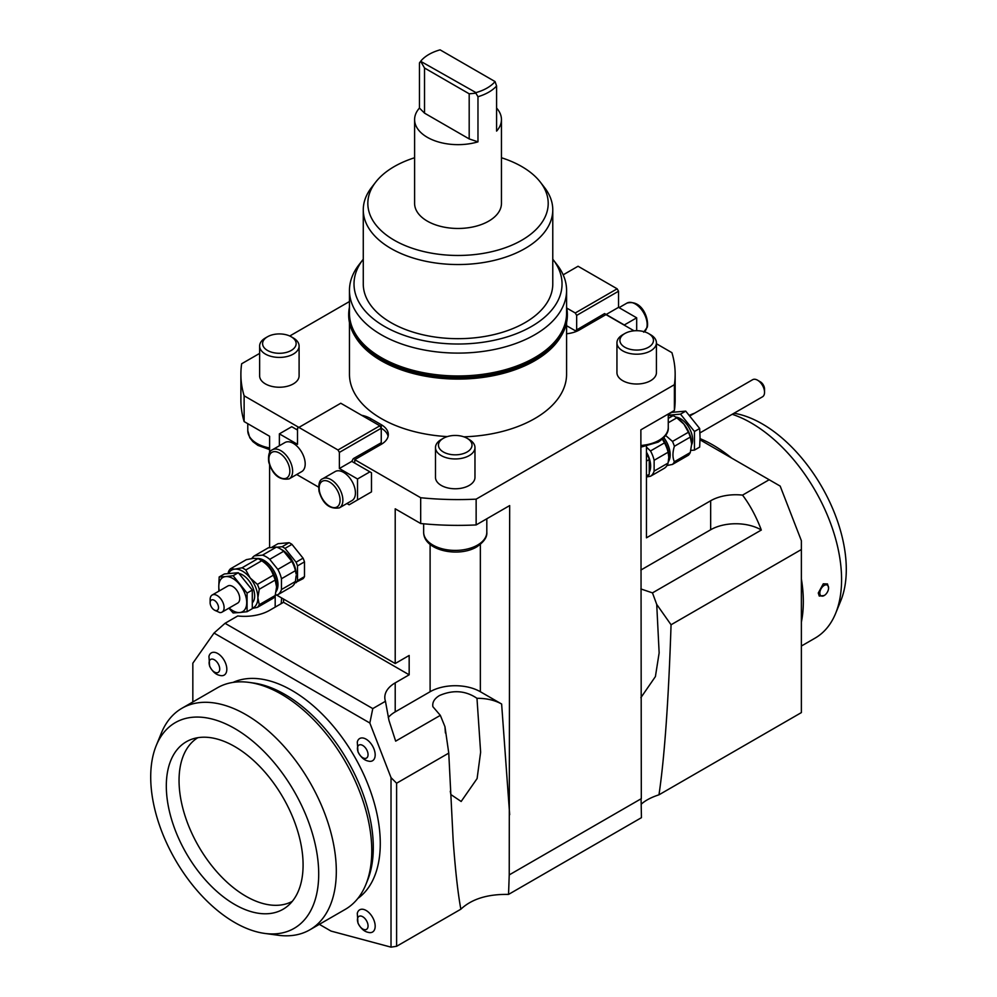 <?xml version="1.0" encoding="UTF-8"?>
<svg xmlns="http://www.w3.org/2000/svg" width="997" height="997" viewBox="0 0 997 997"><rect width="100%" height="100%" fill="white"/><g stroke="black" fill="none" stroke-linecap="round" stroke-linejoin="round"><path stroke-width="1.5" d="M156.23 745.594L161.377 733.007A127.915 73.853 60 0 1 181.915 708.281L217.371 687.818A127.915 73.853 60 0 1 249.051 682.397L253.425 682.995A124.949 72.133 60 0 1 284.943 694.473A124.949 72.133 60 0 1 373.302 847.5A124.949 72.133 60 0 1 367.482 880.55L365.812 884.638A127.915 73.853 60 0 1 345.274 909.364L309.818 929.827A127.915 73.853 60 0 1 278.138 935.248L264.679 933.416A118.793 68.581 60 0 1 150.709 777.012A118.793 68.581 60 0 1 156.23 745.594A118.793 68.581 60 0 1 249.935 738.914A118.793 68.581 60 0 1 318.704 873.995A118.793 68.581 60 0 1 264.679 933.416M233.074 682.397A124.949 72.133 60 0 1 291.922 690.447A124.949 72.133 60 0 1 372.566 797.338A124.949 72.133 60 0 1 357.823 898.459M641.083 798.784L641.432 817.677L508.545 894.409C487.608 894.047 471.706 898.982 460.851 909.202C457.91 893.25 455.342 870.244 453.149 840.209L448.762 753.109L396.607 783.218L391.023 777.635L369.837 723.012L372.778 708.593L225.035 623.299L237.71 615.972A35.531 20.513 0 0 0 269.601 610.338L283.547 602.288L283.547 599.06M448.762 753.109L444.961 726.688L440.325 715.36L432.885 706.699C432.162 702.349 434.356 698.635 439.478 695.532C453.087 689.65 465.587 690.572 476.977 698.311C486.524 698.274 494.749 700.181 501.628 704.019L480.355 691.731A35.531 20.513 180 0 0 430.106 691.731L430.106 544.387M276.493 594.985L395.211 663.528L409.169 655.465L409.169 674.807L395.211 682.87A35.531 20.513 0 0 0 384.805 697.377A35.531 20.513 0 0 0 385.453 701.277L388.967 720.42L395.659 741.145L440.325 715.36M385.453 701.277L372.778 708.593M319.339 924.331L331.004 931.073L391.023 947.15L396.607 946.29L396.607 783.218M700.019 439.814L780.19 486.1L801.376 540.723L801.376 712.593L658.98 794.808C651.166 797.351 645.233 800.491 641.171 804.255M460.851 909.202L396.607 946.29M820.743 595.583A6.206 3.577 -60 0 1 821.516 588.043A6.206 3.577 -60 0 1 827.66 585.376A6.206 3.577 -60 0 1 828.582 587.956A6.206 3.577 -60 0 1 824.195 595.545A6.206 3.577 -60 0 1 820.743 595.583M824.195 595.545L819.272 596.069L818.275 593.016L823.273 583.818L827.485 583.943L828.582 587.956M801.376 646.031L815.085 638.117A127.915 73.853 -120 0 0 835.623 613.392A127.915 73.853 -120 0 0 841.58 579.556A127.915 73.853 -120 0 0 732.197 414.291M694.697 413.157A127.915 73.853 -120 0 0 689.5 415.325M801.376 622.103A127.915 73.853 -120 0 0 803.333 601.64A127.915 73.853 -120 0 0 801.376 578.921M731.586 458.034A127.915 73.853 -120 0 0 700.044 438.63M835.623 613.392L840.77 600.805A118.793 68.581 -120 0 0 846.291 569.399A118.793 68.581 -120 0 0 734.016 413.244M181.915 708.281A127.915 73.853 60 0 1 280.481 742.553A127.915 73.853 60 0 1 336.313 871.278A127.915 73.853 60 0 1 309.818 929.827M249.051 682.397A127.915 73.853 60 0 1 371.769 850.802A127.915 73.853 60 0 1 365.812 884.638M292.283 901.363A94.503 54.561 60 0 1 219.751 875.005A94.503 54.561 60 0 1 179.049 780.477A94.503 54.561 60 0 1 197.792 737.705M303.088 864.985A96.721 55.844 60 0 1 287.622 906.074A96.721 55.844 60 0 1 211.7 886.595A96.721 55.844 60 0 1 166.312 786.022A96.721 55.844 60 0 1 191.387 739.375A96.721 55.844 60 0 1 263.981 771.042A96.721 55.844 60 0 1 303.088 864.985M210.13 602.761A5.92 3.415 60 0 1 214.779 600.643A5.92 3.415 60 0 1 218.505 607.858A5.92 3.415 60 0 1 214.318 610.014A5.92 3.415 60 0 1 213.869 609.728A5.92 3.415 60 0 1 210.13 602.761L210.13 599.546A9.87 5.695 60 0 1 212.174 595.022A9.87 5.695 60 0 1 217.869 595.994A9.87 5.695 60 0 1 223.702 604.693A9.87 5.695 60 0 1 222.044 612.121A9.87 5.695 60 0 1 219.739 612.557L214.966 610.351M212.174 595.022L227.815 585.999A9.87 5.695 60 0 1 233.497 586.971A9.87 5.695 60 0 1 239.33 595.67A9.87 5.695 60 0 1 237.685 603.098L222.044 612.121M218.891 591.146L218.792 586.485A19.741 11.391 -120 0 0 219.265 590.934M219.166 576.964L225.771 576.565A19.741 11.391 -120 0 0 218.792 586.485L219.166 576.964L224.375 573.96L238.333 572.714L252.291 590.074L252.291 608.693L247.082 611.697L239.729 612.532A19.741 11.391 -120 0 0 246.708 602.612A19.741 11.391 -120 0 0 239.729 584.616A19.741 11.391 -120 0 0 232.75 578.434A19.741 11.391 -120 0 0 225.771 576.565L233.124 575.718L247.082 593.078L247.082 611.697M229.136 608.033A19.741 11.391 -120 0 0 232.75 610.663A19.741 11.391 -120 0 0 239.729 612.532L233.124 612.943L228.861 608.182M247.082 593.078L252.291 590.074M233.124 575.718L238.333 572.714M238.906 573.437A17.173 9.92 60 0 1 242.52 574.883A17.173 9.92 60 0 1 253.363 588.841A17.173 9.92 60 0 1 252.291 602.873M257.488 558.482A19.741 11.391 60 0 1 274.038 571.069A19.741 11.391 60 0 1 276.144 591.483M296.109 575.693L295.411 581.5L281.453 589.563L281.453 578.746L295.411 570.683L296.109 574.085A19.741 11.391 -120 0 0 282.163 549.908L280.07 548.699A22.694 13.111 60 0 1 283.684 551.266L291.797 561.348L277.839 569.412L269.726 559.329L283.684 551.266M275.272 595.197L277.839 594.711L291.797 586.647A22.694 13.111 60 0 0 293.965 584.529A22.694 13.111 60 0 0 295.411 581.5M268.33 547.802L276.443 547.079L262.485 555.142L254.372 555.865L268.33 547.802M254.372 555.865A22.694 13.111 -120 0 0 252.204 557.996A22.694 13.111 -120 0 0 251.855 558.532M277.839 594.711A22.694 13.111 -120 0 0 280.007 592.579A22.694 13.111 -120 0 0 281.453 589.563M276.443 547.079A22.694 13.111 60 0 1 280.07 548.699M269.726 559.329A22.694 13.111 -120 0 0 262.485 555.142M291.797 561.348A22.694 13.111 60 0 1 295.411 570.683M281.453 578.746A22.694 13.111 -120 0 0 277.839 569.412M228.5 573.599A21.71 12.537 60 0 1 234.843 569.125L230.444 568.838L246.346 559.641L253.55 558.32L257.949 558.607L242.034 567.804L234.843 569.125A21.71 12.537 60 0 1 250.197 577.986L245.798 569.972L261.7 560.788C267.445 564.514 271.309 569.312 273.303 575.207L257.388 584.392L250.197 577.986A21.71 12.537 60 0 1 257.874 597.776L259.27 589.239L275.184 580.055L276.58 586.971L275.184 595.508L259.27 604.693L257.874 597.776A21.71 12.537 60 0 1 252.291 608.22M230.444 568.838A23.691 13.671 -120 0 0 228.562 571.505L228.001 573.636M252.291 608.432L257.388 607.372L273.303 598.188A23.691 13.671 60 0 0 275.184 595.508L275.184 607.123M259.27 589.239A23.691 13.671 -120 0 0 257.388 584.392M257.388 607.372A23.691 13.671 -120 0 0 259.27 604.693M273.303 575.207A23.691 13.671 60 0 1 275.184 580.055M276.58 586.971L276.58 585.364A19.741 11.391 -120 0 0 262.622 561.186L259.831 559.579A23.691 13.671 60 0 1 261.7 560.788M245.798 569.972A23.691 13.671 -120 0 0 242.034 567.804M257.949 558.607A23.691 13.671 60 0 1 259.831 559.579M272.007 547.166L278.013 543.689L289.093 542.704L282.114 546.73L276.817 547.203M303.051 558.146L296.072 562.183L284.992 548.4L291.971 544.362L303.051 558.146A21.71 12.537 60 0 1 304.484 561.859L304.484 576.627L297.505 580.665L297.505 565.885L304.484 561.859M294.925 582.809L303.051 578.684A21.71 12.537 60 0 0 304.484 576.627M296.072 582.709A21.71 12.537 -120 0 0 297.505 580.665M297.505 565.885A21.71 12.537 -120 0 0 296.072 562.183M284.992 548.4A21.71 12.537 -120 0 0 282.114 546.73M289.093 542.704A21.71 12.537 60 0 1 291.971 544.362M209.881 666.495A7.502 4.324 60 0 1 214.28 659.727A7.502 4.324 60 0 1 219.066 671.554A7.502 4.324 60 0 1 209.881 666.495M219.926 675.418A12.824 7.403 -120 0 0 226.793 668.376A12.824 7.403 -120 0 0 218.48 653.97A12.824 7.403 -120 0 0 208.946 656.412L209.632 666.195C212.486 671.604 215.913 674.67 219.913 675.418M358.222 923.446A7.502 4.324 60 0 1 362.621 916.667A7.502 4.324 60 0 1 367.407 928.494A7.502 4.324 60 0 1 358.222 923.446M368.267 932.357A12.824 7.403 -120 0 0 375.146 925.316A12.824 7.403 -120 0 0 366.821 910.909A12.824 7.403 -120 0 0 357.287 913.352L357.985 923.135C360.827 928.543 364.254 931.609 368.267 932.357M358.222 752.149A7.502 4.324 60 0 1 362.621 745.382A7.502 4.324 60 0 1 367.407 757.197A7.502 4.324 60 0 1 358.222 752.149M368.267 761.06A12.824 7.403 -120 0 0 375.146 754.019A12.824 7.403 -120 0 0 366.821 739.624A12.824 7.403 -120 0 0 357.287 742.055L357.985 751.85C360.827 757.246 364.254 760.312 368.267 761.06M391.023 777.635L391.023 947.15M225.035 623.299L214.019 633.058L369.837 723.012M214.019 633.058L192.832 663.204L192.832 701.988M349.461 322.567L349.461 374.236A108.561 62.674 0 0 0 381.253 418.553A108.561 62.674 0 0 0 447.317 436.599M463.817 436.823A108.561 62.674 0 0 0 566.583 374.236L566.583 322.567M355.468 336.974A108.561 62.674 0 0 0 381.253 360.727A108.561 62.674 0 0 0 506.688 372.429A108.561 62.674 0 0 0 560.576 336.974M395.211 663.528L395.211 508.806L420.684 523.512A217.134 125.36 0 0 0 476.142 524.933L509.666 505.579L509.23 874.905L641.308 798.659L640.872 429.832L674.396 410.477A217.134 125.36 0 0 0 675.156 400.021L675.156 374.236A217.134 125.36 0 0 0 671.916 352.676L656.425 343.728M674.396 410.477L674.396 384.692A217.134 125.36 0 0 0 675.156 374.236M259.631 353.399L241.648 363.768A217.134 125.36 0 0 0 240.888 374.236L240.888 400.021A217.134 125.36 0 0 0 244.128 421.581L269.601 436.275L269.601 452.688M240.888 374.236A217.134 125.36 0 0 0 244.128 395.797L244.128 421.581M640.872 570.047L710.662 529.756A35.531 20.513 180 0 1 760.898 529.756L760.898 528.871C755.751 515.711 749.632 504.457 742.541 495.123A35.531 20.513 0 0 0 710.662 500.756L646.455 537.819L646.455 446.369M289.753 336.001L349.461 301.53M420.684 523.512L420.684 497.727A217.134 125.36 0 0 0 476.142 499.148L476.142 524.933M388.269 717.553A35.531 20.513 180 0 1 395.211 711.883L430.106 691.731M269.601 465.15L269.601 547.552M601.503 315.563L602.898 316.373M634.067 330.817L605.977 314.603L579.456 329.907A24.078 13.908 180 0 1 566.583 333.771M363.107 496.718L371.482 491.882L371.482 472.752L351.767 461.362L353.337 458.632L381.253 442.73L381.253 428.224A24.078 13.908 180 0 1 388.107 436.275M361.612 415.263A24.078 13.908 180 0 1 370.647 418.553L381.253 424.672A24.078 13.908 180 0 1 388.307 434.505A24.078 13.908 180 0 1 381.253 444.338L354.733 459.654L354.733 463.082M552.774 259.208A104.012 60.044 180 0 1 552.974 259.457A104.012 60.044 180 0 1 517.007 333.434A104.012 60.044 180 0 1 384.481 326.43A104.012 60.044 180 0 1 363.082 259.457A104.012 60.044 180 0 1 363.269 259.208M375.695 182.139L371.532 187.511A94.752 54.698 0 0 0 363.269 209.844L363.269 283.971A94.752 54.698 0 0 0 391.023 322.654A94.752 54.698 0 0 0 494.275 334.518A94.752 54.698 0 0 0 552.774 283.971L552.774 209.844A94.752 54.698 0 0 0 544.512 187.511L540.349 182.139A90.191 52.068 180 0 1 509.168 246.284A90.191 52.068 180 0 1 394.251 240.215A90.191 52.068 180 0 1 375.695 182.139A90.191 52.068 180 0 1 414.602 157.75M566.583 290.426L566.583 313.282A108.561 62.674 180 0 1 506.688 369.314A108.561 62.674 180 0 1 381.253 357.599A108.561 62.674 180 0 1 349.461 313.282L349.461 290.426A108.561 62.674 0 0 0 381.253 334.743A108.561 62.674 0 0 0 499.572 348.327A108.561 62.674 0 0 0 566.583 290.426A108.561 62.674 0 0 0 557.124 264.841L552.974 259.457M363.269 209.844A94.752 54.698 0 0 0 391.023 248.515A94.752 54.698 0 0 0 494.275 260.379A94.752 54.698 0 0 0 552.774 209.844M501.454 157.75A90.191 52.068 180 0 1 521.792 166.574A90.191 52.068 180 0 1 540.349 182.139M496.593 108.062A43.432 25.075 180 0 1 501.454 119.578L501.454 203.388A43.432 25.075 180 0 1 474.647 226.556A43.432 25.075 180 0 1 427.314 221.122A43.432 25.075 180 0 1 414.602 203.388L414.602 119.578A43.432 25.075 180 0 1 419.45 108.062L419.45 62.936L420.659 61.303L424.523 68.008L469.188 93.793L475.893 93.195L477.974 96.721L477.974 141.848A43.432 25.075 180 0 1 427.314 137.312A43.432 25.075 180 0 1 414.602 119.578M674.396 384.692L476.142 499.148M420.684 497.727L354.733 459.654M351.767 461.362L339.379 468.515L339.379 452.401L381.253 428.224L379.857 425.806L337.983 449.983L244.128 395.797M299.1 346.021L299.1 375.844A19.741 11.391 180 0 1 293.317 383.895A19.741 11.391 180 0 1 271.807 386.375A19.741 11.391 180 0 1 259.631 375.844L259.631 346.021A19.741 11.391 0 0 0 271.807 356.552A19.741 11.391 0 0 0 293.317 354.085A19.741 11.391 0 0 0 299.1 346.021A19.741 11.391 0 0 0 293.317 337.971L291.224 336.762A16.775 9.683 180 0 1 291.224 350.458A16.775 9.683 180 0 1 267.508 350.458A16.775 9.683 180 0 1 267.508 336.762A16.775 9.683 180 0 1 291.224 336.762M474.971 447.566L474.971 477.376A19.741 11.391 180 0 1 469.188 485.439A19.741 11.391 180 0 1 447.678 487.907A19.741 11.391 180 0 1 435.49 477.376L435.49 447.566A19.741 11.391 0 0 0 447.678 458.084A19.741 11.391 0 0 0 469.188 455.617A19.741 11.391 0 0 0 474.971 447.566A19.741 11.391 0 0 0 469.188 439.503L467.095 438.294A16.775 9.683 180 0 1 467.095 451.99A16.775 9.683 180 0 1 443.366 451.99A16.775 9.683 180 0 1 443.366 438.294A16.775 9.683 180 0 1 467.095 438.294M656.425 342.806L656.425 372.616A19.741 11.391 180 0 1 650.642 380.68A19.741 11.391 180 0 1 629.132 383.147A19.741 11.391 180 0 1 616.944 372.616L616.944 342.806A19.741 11.391 0 0 0 629.132 353.337A19.741 11.391 0 0 0 650.642 350.857A19.741 11.391 0 0 0 656.425 342.806A19.741 11.391 0 0 0 650.642 334.743L648.548 333.534A16.775 9.683 180 0 1 648.548 347.23A16.775 9.683 180 0 1 624.82 347.23A16.775 9.683 180 0 1 624.82 333.534A16.775 9.683 180 0 1 648.548 333.534M624.82 333.534L622.726 334.743L624.82 333.534M622.726 334.743L622.726 334.743A19.741 11.391 0 0 0 616.944 342.806M443.366 438.294L441.272 439.503L443.366 438.294M441.272 439.503L441.272 439.503A19.741 11.391 0 0 0 435.49 447.566M267.508 336.762L265.414 337.971L267.508 336.762M265.414 337.971L265.414 337.971A19.741 11.391 0 0 0 259.631 346.021M348.688 314.84A109.334 63.123 0 0 0 348.688 315.077A109.334 63.123 0 0 0 507.024 371.507A109.334 63.123 0 0 0 567.355 315.077A109.334 63.123 0 0 0 567.355 314.84M349.461 309.319L349.174 311.924A108.947 62.898 0 0 0 506.85 370.822A108.947 62.898 0 0 0 566.869 311.924L566.583 309.319M349.461 307.113A109.334 63.123 0 0 0 348.688 314.603A109.334 63.123 0 0 0 507.024 371.021A109.334 63.123 0 0 0 567.355 314.603A109.334 63.123 0 0 0 566.583 307.113M636.684 317.819L618.539 307.35L606.151 314.491L624.296 324.972L636.684 317.819L636.684 330.692M604.581 313.581L606.151 314.491L604.581 313.581L576.665 329.907L576.665 315.401L618.539 291.224L617.143 288.806L575.269 312.983L566.782 308.085M618.539 307.35L618.539 291.224M602.998 316.311L601.602 315.513M563.18 274.836L578.061 266.249L617.143 288.806M576.665 329.907L575.269 330.717L566.583 325.707M575.269 312.983L576.665 315.401M371.482 491.882L349.149 504.781L346.944 503.51M339.379 468.515L357.524 478.984L369.912 471.843M357.524 478.984L357.524 499.946M297.505 430.043L291.747 426.716L279.372 433.857L279.372 445.759M279.372 433.857L297.505 444.338L297.505 428.224L340.775 403.237L379.857 425.806M337.983 449.983L339.379 452.401M296.707 474.497L318.566 487.122M335.179 471.556A16.775 9.683 60 0 1 340.326 471.033A16.775 9.683 60 0 1 353.798 485.041A16.775 9.683 60 0 1 351.953 500.606L339.404 507.859A16.775 9.683 -120 0 0 342.42 496.17A16.775 9.683 -120 0 0 327.764 478.286A16.775 9.683 -120 0 0 322.617 478.797L335.179 471.556M284.93 442.543A16.775 9.683 60 0 1 290.252 442.07A16.775 9.683 60 0 1 303.599 456.152A16.775 9.683 60 0 1 301.717 471.606L289.155 478.859A16.775 9.683 -120 0 0 292.221 467.394A16.775 9.683 -120 0 0 277.689 449.323A16.775 9.683 -120 0 0 272.368 449.797L284.93 442.543M501.454 119.578A43.432 25.075 180 0 1 496.593 131.106L496.593 85.979L495.06 81.58A41.151 23.754 180 0 1 475.955 92.609L420.659 61.303M419.45 108.062L424.523 113.135L469.188 138.919L477.974 141.848M469.188 93.793L469.188 138.919M424.523 113.135L424.523 68.008M420.983 60.879A41.151 23.754 180 0 1 440.101 49.85L495.06 81.58M477.974 96.721A43.432 25.075 0 0 0 496.593 85.979M646.455 477.114L647.801 476.342A21.71 12.537 60 0 0 649.246 474.285L646.455 475.905M646.455 461.125L649.246 459.517L649.246 474.285M646.455 454.121L647.801 455.803A21.71 12.537 60 0 1 649.246 459.517M647.801 455.803L646.455 456.589M668.264 415.4L673.05 415.662L668.264 418.416M668.264 422.753L676.801 417.83L683.992 424.236A21.71 12.537 -120 0 0 676.315 417.431L674.919 416.621A23.691 13.671 60 0 1 676.801 417.83M673.05 415.662A23.691 13.671 60 0 1 674.919 416.621M691.669 444.014L690.273 452.551L674.371 461.736C672.489 457.673 672.489 452.513 674.371 446.282L690.273 437.097L691.669 444.014A21.71 12.537 -120 0 0 683.992 424.236L688.404 432.249L672.489 441.434L665.66 435.477M663.877 437.695A19.741 11.391 60 0 1 668.351 461.736M674.371 446.282A23.691 13.671 -120 0 0 672.489 441.434M688.404 432.249A23.691 13.671 60 0 1 690.273 437.097M666.981 465.537L672.489 464.415A23.691 13.671 -120 0 0 674.371 461.736M672.489 464.415L688.404 455.23A23.691 13.671 60 0 0 690.273 452.551M646.829 476.902L650.505 476.254L664.463 468.191A22.694 13.111 60 0 0 668.09 463.044L654.132 471.095L654.132 460.29L668.09 452.227L668.788 457.237L668.09 463.044M650.505 476.254A22.694 13.111 -120 0 0 654.132 471.095M646.455 452.164A19.741 11.391 60 0 1 648.773 456.962A19.741 11.391 60 0 1 649.246 472.316M654.132 460.29A22.694 13.111 -120 0 0 652.674 455.592A22.694 13.111 -120 0 0 650.505 450.956L646.455 447.142M662.369 439.154L664.463 442.892A22.694 13.111 60 0 1 666.632 447.528A22.694 13.111 60 0 1 668.09 452.227M664.463 442.892L650.505 450.956M668.788 457.237L668.788 455.617A19.741 11.391 -120 0 0 666.918 446.482A19.741 11.391 -120 0 0 662.718 438.842M690.834 450.42L694.46 450.096L694.46 431.489L680.502 414.129L668.264 415.226M675.729 417.082A17.173 9.92 60 0 1 680.502 418.715A17.173 9.92 60 0 1 691.656 444.724M694.46 431.489L699.67 428.486L700.044 437.571L699.67 447.092L694.46 450.096M699.67 428.486L685.712 411.125L680.502 414.129M685.712 411.125L671.754 412.372L668.264 414.378M699.944 432.91L762.493 396.806A9.87 5.695 -120 0 0 764.537 392.282A9.87 5.695 -120 0 0 757.558 380.193A9.87 5.695 -120 0 0 757.396 380.106A9.87 5.695 -120 0 0 752.623 379.707L689.974 415.874M764.537 392.282L764.537 389.054A5.92 3.415 -120 0 0 760.35 381.814A5.92 3.415 -120 0 0 760.25 381.751M509.23 874.905L508.545 894.409M640.872 588.953L652.474 592.879L761.347 530.018M476.977 698.311L480.629 752.174L477.102 778.557L461.162 801.476L450.856 794.534L450.283 791.257M445.397 732.932L444.961 726.688M652.474 592.879L656.724 604.419L671.056 624.77C668.563 700.505 664.538 757.184 658.98 794.808M656.724 604.419L659.142 652.885L655.403 676.589L640.872 697.676M409.169 674.807L283.547 602.288M769.173 479.744L742.541 495.123M801.376 549.534L671.056 624.77M363.082 259.457L358.92 264.841A108.561 62.674 0 0 0 349.461 290.426M710.662 500.756L710.662 529.756M480.355 544.387L480.355 691.731M509.666 814.711L501.628 704.019M395.211 682.87L395.211 711.883M281.179 603.659L281.628 597.951M370.647 418.553L370.647 420.485M381.253 424.672L381.253 428.224M668.264 414.017L668.264 427.414A31.58 18.233 180 0 1 659.017 440.313A31.58 18.233 180 0 1 640.872 445.485M486.81 532.174A31.58 18.233 180 0 1 477.563 545.072A31.58 18.233 180 0 1 443.142 549.023A31.58 18.233 180 0 1 423.65 532.174C423.538 550.818 458.857 557.759 476.74 546.879C483.956 541.969 487.309 537.059 486.81 532.174L486.81 518.776M269.601 447.977A31.58 18.233 180 0 1 247.779 430.642L249.773 437.733L252.939 441.696L257.949 445.397L269.601 449.597M643.676 332.188L647.302 327.141C649.084 317.943 641.507 299.225 626.901 303.125A16.775 9.683 60 0 1 638.354 306.204A16.775 9.683 60 0 1 646.741 327.826A16.775 9.683 60 0 1 644.311 331.764M269.252 462.421A14.805 8.549 60 0 1 276.655 451.89A14.805 8.549 60 0 1 289.479 467.83A14.805 8.549 60 0 1 282.076 478.373A14.805 8.549 60 0 1 269.252 462.421M319.551 491.633A14.805 8.549 60 0 1 326.742 480.853A14.805 8.549 60 0 1 339.678 496.643A14.805 8.549 60 0 1 332.475 507.423A14.805 8.549 60 0 1 319.551 491.633M760.898 528.871L760.898 529.756M214.318 610.014L215.601 610.75M668.264 427.414C668.75 432.299 665.398 437.209 658.194 442.12L640.872 447.155M626.901 303.125L619.062 307.649M289.155 478.859C279.434 480.542 272.617 474.921 268.716 462.01C268.056 454.993 269.265 450.918 272.368 449.797M339.404 507.859C329.621 509.467 322.829 503.934 319.015 491.247C318.292 484.031 319.489 479.881 322.617 478.797M423.65 523.799L423.65 532.174M247.779 423.688L247.779 430.642M760.35 381.814L757.558 380.193"/></g></svg>
